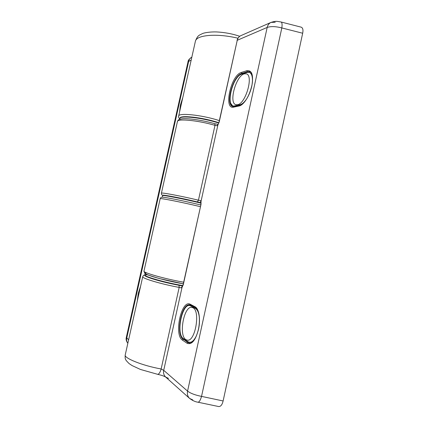 <?xml version="1.0" encoding="UTF-8"?>
<svg xmlns="http://www.w3.org/2000/svg" width="428" height="428" viewBox="0 0 428 428"><rect width="100%" height="100%" fill="white"/><g stroke="black" fill="none" stroke-linecap="round" stroke-linejoin="round"><path stroke-width="0.64" d="M165.69 377.079C164.373 376.196 161.693 375.276 157.643 374.318L157.643 374.318C158.97 374.211 160.136 372.43 161.147 368.979L179.177 287.402C161.538 284.208 141.518 278.221 142.733 276.67L125.19 355.122C124.248 358.054 141.764 365.512 161.147 368.979L163.715 370.343L187.571 391.112C190.567 393.375 195.221 395.13 201.54 396.387L223.122 400.966L302.676 33.24L281.822 27.938C275.734 26.365 270.854 26.199 267.179 27.435L237.246 40.285L219.19 122.06L217.879 125.072L216.943 125.72L214.995 125.34C197.961 120.354 177.283 118.39 177.438 121.509L161.41 193.189C160.762 192.215 181.14 196.024 198.453 200.186L214.995 125.34L214.835 123.729C202.091 119.979 185.966 117.968 181.654 118.866C176.983 119.968 178.535 120.113 177.438 121.509M163.036 195.537C159.318 193.932 179.551 197.634 197.431 201.92L200.978 202.679L200.406 200.604L201.026 201.395L201.01 204.402L183.125 284.663L182.018 287.461L181.13 287.867L182.596 286.134M275.236 22.24L271.01 22.406C276.472 20.662 277.253 21.47 281.057 21.999L301.248 27.178C302.858 27.916 303.334 29.933 302.676 33.24M223.122 400.966C222.207 404.733 220.746 406.6 218.74 406.563L197.934 402.202C199.207 402.202 200.411 400.266 201.54 396.387L281.822 27.938C282.336 24.439 282.079 22.459 281.057 21.999M200.844 204.397L201.026 201.395L217.879 125.072L219.19 122.06M214.835 123.729L218.071 124.366L216.943 125.72M237.941 38.22L236.267 37.814C226.54 35.679 217.585 34.882 209.404 35.422C201.074 36.118 196.425 37.948 195.468 40.922L178.653 116.079C178.46 112.639 200.962 114.838 218.066 120.209L219.345 120.605M191.188 60.059L188.01 61.793L126.314 337.398L128.619 339.784M237.492 104.726C245.635 103.892 253.841 75.403 246.335 73.819L244.276 73.846C235.919 75.847 228.52 103.073 235.86 104.673L237.492 104.726M185.864 339.629L187.186 340.148C195.232 342.245 200.689 310.728 192.873 307.737L191.931 307.416C184.061 305.383 178.364 335.317 185.864 339.629M146.51 272.796C138.72 272.984 163.576 280.565 183.312 283.807C166.599 281.057 143.963 274.674 145.322 273.225M182.847 285.594C166.123 282.871 143.573 276.461 144.931 274.958L145.231 273.631M201 203.156C184.666 199.106 161.864 194.665 162.667 195.633L162.308 197.222M179.728 119.3L179.904 118.519C179.642 115.175 202.786 117.748 218.74 123.071M194.981 306.737C198.983 308.54 200.786 319.422 198.49 329.464C195.478 340.56 191.637 345.139 186.972 343.203L182.462 340.121C173.608 334.824 181.536 298.937 190.342 304.313L194.981 306.737L195.318 307.566L190.674 305.127L190.342 304.313M239.075 105.994L239.594 105.438C245.715 103.057 249.556 94.625 251.734 86.033C254.007 77.126 250.958 71.107 249.647 71.647L247.331 71.674L246.828 70.695C251.974 70.021 253.644 75.109 251.835 85.964C249.802 95.695 243.575 105.283 239.075 105.994L233.725 107.123C223.239 109.943 230.927 75.13 241.355 72.439L246.828 70.695M201.01 204.402L183.27 284.77L182.018 287.461L163.715 370.343C163.164 372.916 163.796 375.137 165.609 377.004L168.509 378.389M181.13 287.867L179.177 287.402L179 285.289L182.574 286.134M247.807 71.84L247.331 71.674L241.847 73.402C232.923 75.579 225.01 104.844 232.843 106.535L239.594 105.438M242.312 73.562L241.355 72.439M188.416 342.598L189.342 343.112C189.781 343.326 190.653 343.047 191.947 342.288C194.59 340.308 196.746 336.007 198.415 329.389C200.395 319.893 199.394 309.995 195.318 307.566M183.88 339.532L187.849 342.523L186.972 343.203M190.867 305.191L189.893 304.859C181.504 302.676 175.346 334.808 183.328 339.452L182.462 340.121M192.75 399.896L189.609 398.42C187.683 396.563 187.004 394.124 187.571 391.112L267.179 27.435C267.762 25.011 269.041 23.337 271.01 22.406L240.798 35.679C238.968 36.546 237.786 38.076 237.246 40.285L219.002 122.162M197.431 201.92L198.453 200.186L200.406 200.604M144.958 275.145C142.497 276.311 161.763 282.143 179 285.289M233.725 107.123L234.234 106.577M197.934 402.202C195.35 401.865 192.579 400.603 189.609 398.42L165.609 377.004M200.347 206.671L199.036 206.36C181.563 202.166 159.403 197.816 160.179 198.678L143.974 271.122C142.679 272.55 164.539 278.805 182.339 281.95L183.671 282.191M179.578 111.954L180.418 104.946L182.804 97.531M137.281 301.05L138.292 293.255L140.593 286.246M188.01 61.793C188.031 60.353 189.299 58.818 191.808 57.202L191.808 57.202C190.219 57.951 189.192 59.251 188.732 61.108L126.731 338.136C126.335 340.094 126.709 341.795 127.849 343.235M218.852 122.729C202.54 117.267 178.941 114.768 179.958 118.358M233.158 106.615L230.874 103.555M252.466 81.143C252.541 74.547 250.771 71.642 247.165 72.423L241.686 74.14C232.126 76.542 225.069 108.493 234.71 105.855L240.076 104.705C241.997 104.25 244.003 102.576 246.089 99.676M241.686 74.14L242.13 73.621L247.614 71.899L247.165 72.423M234.71 105.855L234.795 106.46M240.145 105.283L240.076 104.705M199.239 316.688C198.619 312.296 197.319 309.53 195.339 308.401L190.695 305.95C182.622 300.959 175.346 333.899 183.494 338.692L188.02 341.742C190.968 343.368 193.831 341.239 196.596 335.359M195.751 307.834L195.339 308.401M190.695 305.95L191.139 305.367M183.494 338.692L183.762 339.452C175.662 334.685 181.392 303.522 190.198 304.929M189.663 343.133L188.293 342.518L188.02 341.742M157.643 374.318L140.448 369.455L132.108 365.587L129.17 363.64C124.88 359.402 125.094 359.322 125.179 355.154M147.457 274.771C142.749 274.937 144.193 275.311 143.337 275.616L142.733 276.67M162.945 195.543C161.725 194.986 161.212 194.205 161.41 193.189M237.037 40.483C237.594 38.204 238.845 36.605 240.798 35.679M160.179 198.678C160.768 197.313 161.752 196.843 163.138 197.265C166.872 197.522 184.746 201.117 198.72 204.477L200.721 204.964M127.844 343.251C126.314 341.346 125.805 339.393 126.314 337.398M195.468 40.922C197.918 35.08 198.94 35.38 202.733 33.48C204.68 32.667 210.539 31.742 216.514 31.929C224.7 32.367 232.441 33.817 239.728 36.289M179.771 119.102C178.658 117.743 178.283 116.737 178.653 116.079M183.312 283.812L159.13 278.505L148.136 275.049L144.744 273.251L143.974 271.122M242.13 73.621C233.977 76.018 224.791 101.709 233.142 106.609M247.614 71.899L249.936 71.77M188.293 342.518L183.762 339.452"/></g></svg>
